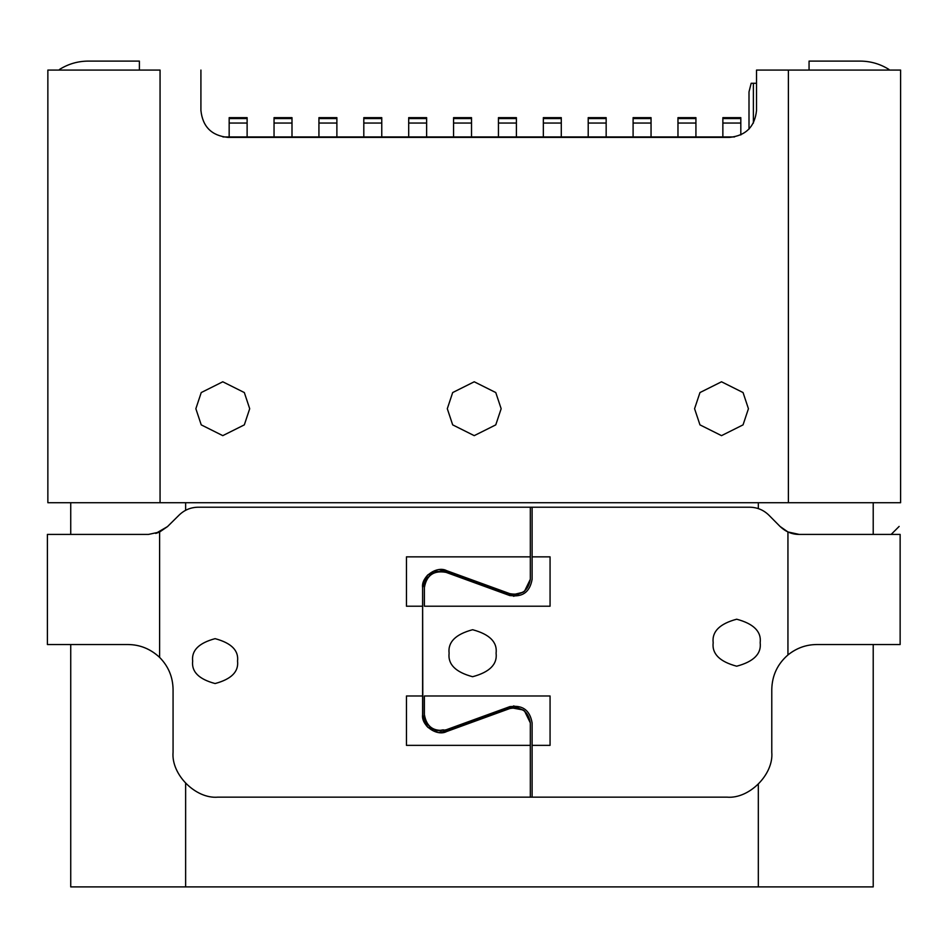 <?xml version="1.0" encoding="UTF-8"?>
<svg xmlns="http://www.w3.org/2000/svg" width="948" height="948" viewBox="0 0 948 948"><rect width="100%" height="100%" fill="white"/><g stroke="black" fill="none" stroke-linecap="round" stroke-linejoin="round"><path stroke-width="1.42" d="M185.63 502.724L185.63 510.297L185.63 502.724M185.63 783.415L185.63 886.901L758.317 886.901L758.317 784.316L758.317 886.901L873.215 886.901L873.215 644.545L873.215 886.901L70.733 886.901L70.733 644.545L70.733 886.901L185.63 886.901L185.63 783.415M758.317 508.602L758.317 502.724L758.317 508.602M873.215 502.724L873.215 534.411L873.215 502.724M70.733 534.411L70.733 502.724L70.733 534.411M749.003 129.129L749.003 91.897L749.003 129.129M751.172 83.27L756.528 83.27L753.376 83.27L753.376 123.11L753.376 83.27L751.172 83.27L749.003 91.897L751.172 83.27M734.499 136.939L222.958 136.939L734.499 136.939M229.167 118.559L229.167 117.659L247.12 117.659L229.167 117.659L229.167 118.559L247.12 118.559L247.12 117.659L247.12 118.559L229.167 118.559L229.167 123.05L247.12 123.05L247.12 118.559L247.12 136.939L247.12 123.05L229.167 123.05L229.167 117.659M274.043 117.659L291.996 117.659L274.043 117.659L274.043 118.559L291.996 118.559L291.996 117.659L291.996 118.559L274.043 118.559L274.043 123.05L291.996 123.05L291.996 118.559L291.996 123.05L274.043 123.05L274.043 136.939L274.043 117.659M291.996 136.939L291.996 123.05L291.996 136.939L292.873 136.939L283.025 136.939L291.996 136.939M318.931 117.659L336.884 117.659L318.931 117.659L318.931 118.559L336.884 118.559L336.884 117.659L336.884 118.559L318.931 118.559L318.931 123.05L336.884 123.05L336.884 118.559L336.884 123.05L318.931 123.05L318.931 136.939L318.931 117.659M336.884 136.939L336.884 123.05L336.884 136.939M381.76 118.559L363.807 118.559L363.807 123.05L381.76 123.05L381.76 117.659L363.807 117.659L363.807 118.559L381.76 118.559L381.76 123.05L363.807 123.05L363.807 117.659L381.76 117.659L381.76 118.559M363.807 136.939L363.807 123.05L363.807 136.939L372.801 136.939L363.807 136.939M381.76 136.939L381.76 123.05L381.76 136.939M408.695 117.659L426.636 117.659L408.695 117.659L408.695 118.559L426.636 118.559L426.636 117.659L426.636 118.559L408.695 118.559L408.695 123.05L426.636 123.05L426.636 118.559L426.636 123.05L408.695 123.05L408.695 136.939L426.636 136.939L426.636 123.05L426.636 136.939L427.524 136.939L408.695 136.939L408.695 117.659M407.806 136.939L408.695 136.939L407.806 136.939M453.571 117.659L471.523 117.659L453.571 117.659L453.571 118.559L471.523 118.559L471.523 117.659L471.523 118.559L453.571 118.559L453.571 123.05L471.523 123.05L471.523 118.559L471.523 123.05L453.571 123.05L453.571 136.939L453.571 117.659M471.523 136.939L471.523 123.05L471.523 136.939M498.447 117.659L516.399 117.659L498.447 117.659L498.447 118.559L516.399 118.559L516.399 117.659L516.399 118.559L498.447 118.559L498.447 123.05L516.399 123.05L516.399 118.559L516.399 123.05L498.447 123.05L498.447 136.939L498.447 117.659M516.399 136.939L516.399 123.05L516.399 136.939L517.276 136.939L507.417 136.939L516.399 136.939M543.334 117.659L561.287 117.659L543.334 117.659L543.334 118.559L561.287 118.559L561.287 117.659L561.287 118.559L543.334 118.559L543.334 123.05L561.287 123.05L561.287 118.559L561.287 123.05L543.334 123.05L543.334 136.939L543.334 117.659M561.287 136.939L561.287 123.05L561.287 136.939L562.164 136.939L552.305 136.939L561.287 136.939M588.21 117.659L606.163 117.659L588.21 117.659L588.21 118.559L606.163 118.559L606.163 117.659L606.163 118.559L588.21 118.559L588.21 123.05L606.163 123.05L606.163 118.559L606.163 123.05L588.21 123.05L588.21 136.939L588.21 117.659M606.163 136.939L606.163 123.05L606.163 136.939M588.21 123.05L588.21 136.939M633.098 117.659L651.051 117.659L633.098 117.659L633.098 118.559L651.051 118.559L651.051 117.659L651.051 118.559L633.098 118.559L633.098 123.05L651.051 123.05L651.051 118.559L651.051 123.05L633.098 123.05L633.098 136.939L633.098 117.659M651.051 136.939L651.051 123.05L651.051 136.939L651.928 136.939L642.092 136.939L651.051 136.939M677.974 117.659L695.927 117.659L677.974 117.659L677.974 118.559L695.927 118.559L695.927 117.659L695.927 118.559L677.974 118.559L677.974 123.05L695.927 123.05L695.927 118.559L695.927 123.05L677.974 123.05L677.974 136.939L686.956 136.939L677.974 136.939L677.974 117.659M695.927 136.939L695.927 123.05L695.927 136.939M677.974 123.05L677.974 136.939L677.097 136.939L677.974 136.939M722.862 123.05L740.815 123.05L740.815 118.559L722.862 118.559L722.862 123.05L722.862 118.559L740.815 118.559L740.815 117.659L722.862 117.659L722.862 118.559L722.862 117.659L740.815 117.659L740.815 123.05L722.862 123.05L722.862 136.939M740.815 134.948L740.815 123.05L740.815 134.948M229.167 136.939L229.167 123.05L229.167 136.939M139.392 61.099L139.392 70.069L139.392 61.099L88.247 61.099C77.961 61.158 68.434 63.907 59.688 69.334L58.966 70.069L59.688 69.334C68.434 63.907 77.961 61.158 88.247 61.099L139.392 61.099M888.774 69.334L889.485 70.069L888.774 69.334C880.028 63.907 870.501 61.158 860.203 61.099L809.059 61.099L809.059 70.069L809.059 61.099L860.203 61.099C870.501 61.158 880.028 63.907 888.774 69.334M900.6 70.069L900.6 502.724L900.6 70.069L756.528 70.069L756.528 110.466L756.528 70.069L788.392 70.069L788.392 502.724L788.392 70.069L900.6 70.069M694.576 408.718L699.968 424.87L721.511 435.642L743.054 424.87L748.434 408.718L743.054 392.555L721.511 381.783L699.968 392.555L694.576 408.718L699.968 392.555L721.511 381.783L743.054 392.555L748.434 408.718L743.054 424.87L721.511 435.642L699.968 424.87L694.576 408.718M195.857 408.718L201.237 424.87L222.78 435.642L244.323 424.87L249.703 408.718L244.323 392.555L222.78 381.783L201.237 392.555L195.857 408.718L201.237 392.555L222.78 381.783L244.323 392.555L249.703 408.718L244.323 424.87L222.78 435.642L201.237 424.87L195.857 408.718M447.302 408.718L452.682 424.87L474.225 435.642L495.768 424.87L501.16 408.718L495.768 392.555L474.225 381.783L452.682 392.555L447.302 408.718L452.682 392.555L474.225 381.783L495.768 392.555L501.16 408.718L495.768 424.87L474.225 435.642L452.682 424.87L447.302 408.718M200.917 110.466C202.635 126.7 211.605 135.683 227.852 137.389L729.605 137.389C745.839 135.683 754.821 126.7 756.528 110.466C754.821 126.7 745.839 135.683 729.605 137.389L227.852 137.389C211.605 135.683 202.635 126.7 200.917 110.466L200.917 70.069L200.917 110.466M160.058 70.069L160.058 502.724L900.6 502.724L160.058 502.724L160.058 70.069L47.862 70.069L47.862 502.724L160.058 502.724L47.862 502.724L47.862 70.069L160.058 70.069M524.481 591.315L513.686 596.316L524.481 591.315L530.323 579.287L530.323 556.855L406.455 556.855L406.455 606.222L422.607 606.222L422.607 587.559C420.995 576.668 437.028 565.446 446.698 570.684L509.811 593.649C521.459 595.735 528.297 590.948 530.323 579.287C528.297 590.948 521.459 595.735 509.811 593.649M446.698 731.512L509.811 708.547L446.698 731.512C437.028 736.762 420.995 725.528 422.607 714.65C420.995 725.528 437.028 736.762 446.698 731.512M513.662 707.682L507.121 708.547L444.008 731.512L439.208 732.555L444.008 731.512L507.121 708.547L513.686 707.682L508.638 708.085M441.104 732.591L442.443 732.496M513.686 707.682L523.178 709.981L512.062 707.919M439.256 569.653L441.081 569.606M442.124 570.115L507.121 593.649L513.686 594.514L523.178 592.227L513.686 594.514L507.121 593.649L444.008 570.684L439.208 569.653L443.095 570.376M509.195 706.864C522.206 704.542 529.849 709.886 532.112 722.909C529.849 709.886 522.206 704.542 509.195 706.864L446.081 729.83L510.249 706.509M437.099 571.419L439.208 571.454L427.844 574.879L439.244 571.454C430.179 573.054 425.237 578.41 424.396 587.559L424.396 606.222L550.065 606.222L550.065 556.855L532.112 556.855L532.112 579.287C529.849 592.31 522.206 597.667 509.195 595.344L446.081 572.367C433.781 570.175 426.553 575.235 424.396 587.559C426.553 575.235 433.781 570.175 446.081 572.367M440.192 571.395L443.688 571.703L440.168 571.407M510.225 595.676L509.195 595.344C522.206 597.667 529.849 592.31 532.112 579.287L532.112 507.216L530.323 507.216L530.323 579.287M444.482 730.327L445.228 730.114M427.43 726.891L422.607 714.65L422.607 695.986L406.455 695.986L406.455 745.353L530.323 745.353L530.323 797.15L532.112 797.15L532.112 722.909L532.112 745.353L550.065 745.353L550.065 695.986L424.396 695.986L424.396 714.65C425.237 723.786 430.179 729.154 439.208 730.754L441.033 730.801M511.446 594.147L512.062 594.278M512.086 594.289L512.915 594.562M442.574 569.712L446.698 570.684C437.028 565.446 420.995 576.668 422.607 587.559L422.82 584.798M426.209 576.763L426.79 576.04M424.396 695.986L424.396 714.65C426.553 726.962 433.781 732.022 446.081 729.83C433.781 732.022 426.553 726.962 424.396 714.65L424.396 695.986L550.065 695.986L550.065 745.353L532.112 745.353L532.112 797.15L726.903 797.15C749.11 799.152 773.793 774.469 771.779 752.262L771.779 689.433L771.779 752.262C773.793 774.469 749.11 799.152 726.903 797.15L530.323 797.15L530.323 722.909C528.297 711.261 521.459 706.473 509.811 708.547C521.459 706.473 528.297 711.261 530.323 722.909L524.481 710.893L513.686 705.881L524.481 710.893M443.095 731.82L441.697 732.188M441.46 732.235L440.749 732.366M513.662 594.514L508.638 594.123M509.36 594.278L512.892 594.562M427.43 575.306L422.607 587.559L422.82 717.399M426.209 725.433L426.79 726.168M427.844 727.317L439.208 730.754L427.844 727.317L430.807 729.178M445.24 572.082L443.688 571.703M439.208 571.454L434.788 571.691M430.842 729.202L433.236 730.126M437.099 730.79L443.38 729.841M530.323 745.353L406.455 745.353L406.455 695.986L422.607 695.986L422.607 606.222L406.455 606.222L406.455 556.855L530.323 556.855L530.323 507.216L749.773 507.216C757.215 507.334 763.59 509.988 768.911 515.191L780.05 526.448L768.911 515.191C763.59 509.988 757.215 507.334 749.773 507.216L532.112 507.216L532.112 556.855L550.065 556.855L550.065 606.222L424.396 606.222L424.396 587.559M217.945 797.15C195.738 799.152 171.067 774.469 173.069 752.262L173.069 689.433L173.069 752.262C171.067 774.469 195.738 799.152 217.945 797.15L530.323 797.15L217.945 797.15M192.657 661.1C191.389 671.705 198.867 679.195 215.101 683.544C231.336 679.195 238.813 671.705 237.545 661.1C238.813 650.494 231.336 643.005 215.101 638.656C198.867 643.005 191.389 650.494 192.657 661.1C191.389 650.494 198.867 643.005 215.101 638.656C231.336 643.005 238.813 650.494 237.545 661.1C238.813 671.705 231.336 679.195 215.101 683.544C198.867 679.195 191.389 671.705 192.657 661.1M128.181 644.545L47.4 644.545L128.181 644.545C140.114 644.687 150.59 648.965 159.608 657.379C150.459 648.93 139.984 644.652 128.181 644.545C139.984 644.652 150.459 648.93 159.608 657.379L159.608 532.029L148.528 534.411L159.608 532.029L167.476 526.614L179.208 515.001C184.493 509.929 190.809 507.322 198.144 507.216L530.323 507.216L198.144 507.216C190.809 507.322 184.493 509.929 179.208 515.001L167.476 526.614L159.608 532.029L159.608 657.379C168.377 666.266 172.856 676.943 173.069 689.433C172.856 676.943 168.377 666.266 159.608 657.379C168.377 666.266 172.856 676.943 173.069 689.433M509.36 707.919L512.892 707.635M527.633 507.216L198.144 507.216M713.169 642.708C711.841 653.812 719.674 661.657 736.679 666.207C753.684 661.657 761.517 653.812 760.178 642.708C761.517 631.593 753.684 623.76 736.679 619.21C719.674 623.76 711.841 631.593 713.169 642.708C711.841 631.593 719.674 623.76 736.679 619.21C753.684 623.76 761.517 631.593 760.178 642.708C761.517 653.812 753.684 661.657 736.679 666.207C719.674 661.657 711.841 653.812 713.169 642.708M449.103 653.219C447.764 664.323 455.597 672.168 472.602 676.718C489.606 672.168 497.439 664.323 496.1 653.219C497.439 642.104 489.606 634.271 472.602 629.721C455.597 634.271 447.764 642.104 449.103 653.219C447.764 642.104 455.597 634.271 472.602 629.721C489.606 634.271 497.439 642.104 496.1 653.219C497.439 664.323 489.606 672.168 472.602 676.718C455.597 672.168 447.764 664.323 449.103 653.219M439.208 730.754L434.788 730.505M427.844 574.879L430.807 573.019M430.842 573.007L433.236 572.071M406.455 745.353L406.455 695.986M406.455 606.222L406.455 556.855M816.666 644.545C806.132 644.604 796.557 648.077 787.942 654.95L787.942 531.958L780.05 526.448L787.942 531.958L799.176 534.411C792.066 534.447 785.679 531.781 780.038 526.424C785.679 531.781 792.066 534.447 799.176 534.411L787.942 531.958L787.942 654.95C796.557 648.077 806.132 644.604 816.666 644.545C806.037 644.628 796.462 648.088 787.942 654.95C777.467 664.062 772.087 675.557 771.779 689.433C772.087 675.557 777.467 664.062 787.942 654.95C796.462 648.088 806.037 644.628 816.666 644.545L900.138 644.545L816.666 644.545M550.065 556.855L550.065 606.222M550.065 695.986L550.065 745.353M159.608 532.029L167.476 526.614L155.733 533.428M148.528 534.411L47.4 534.411L148.528 534.411M155.756 533.416L158.885 532.338M900.138 534.411L900.138 644.545L900.138 534.411L799.176 534.411L900.138 534.411M47.4 644.545L47.4 534.411M891.167 534.411L899.142 526.424"/></g></svg>
